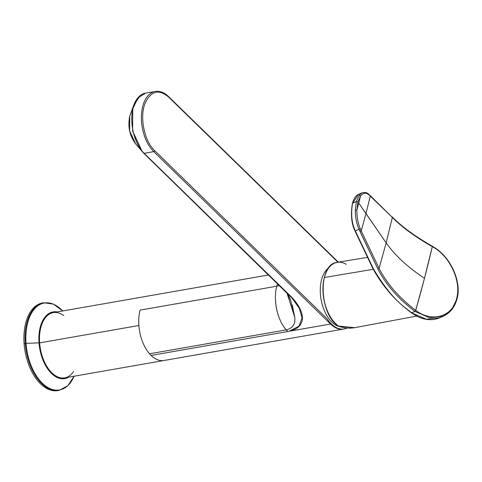 <?xml version="1.0" encoding="UTF-8"?>
<svg xmlns="http://www.w3.org/2000/svg" width="482" height="482" viewBox="0 0 482 482"><rect width="100%" height="100%" fill="white"/><g stroke="black" fill="none" stroke-linecap="round" stroke-linejoin="round"><path stroke-width="0.72" d="M129.73 116.385L129.646 130.857L135.575 143.799L129.646 130.857L129.724 116.192L132.749 108.239L132.622 131.068L142.304 151.734M292.285 304.992L294.731 317.204C295.623 324 292.791 328.224 286.236 329.869C277.337 320.066 272.963 299.858 276.776 286.2L279.458 285.597L276.776 286.2L277.524 283.711M292.116 298.165L299.322 308.335L302.039 317.873L299.165 326.049L289.381 331.2L330.556 324.037A33.119 18.997 80.1 0 0 343.443 329.092A33.119 18.997 -99.9 0 1 330.556 324.037L153.764 151.631L144.154 153.312L141.847 151.209L132.622 131.068L132.749 108.239L133.14 107.992C129.049 122.494 134.327 144.196 144.154 153.312L143.678 153.18A0.946 0.609 -45.7 0 0 143.702 153.204A0.946 0.609 -45.7 0 0 144.154 153.312C134.327 144.196 129.049 122.494 133.14 107.992L138.069 97.774L145.63 93.116L138.069 97.774L132.749 108.239L133.761 105.01L140.226 95.641M286.236 329.869L149.553 353.782L286.236 329.869A33.119 18.997 80.1 0 0 287.796 331.52L288.724 331.345L287.796 331.52L286.236 329.869C292.791 328.224 295.623 324 294.731 317.204L286.892 292.845L290.104 298.87M344.208 328.959A33.119 18.997 80.1 0 0 347.088 328.031A33.119 18.997 -99.9 0 1 331.321 323.904A33.119 18.997 -99.9 0 1 327.206 318.903L330.556 324.037L327.206 318.903L154.734 150.709C144.245 141.093 139.376 116.885 145.178 103.124C150.956 90.887 158.795 88.893 168.688 97.141A0.946 0.609 -45.7 0 0 168.586 96.599A0.946 0.609 -45.7 0 0 168.128 96.49A33.119 18.997 80.1 0 0 155.24 91.435A33.119 18.997 80.1 0 0 141.401 116.397A33.119 18.997 80.1 0 0 153.764 151.631A0.946 0.609 -45.7 0 0 154.734 150.709L327.206 318.903A33.119 18.997 80.1 0 0 331.321 323.904A33.119 18.997 80.1 0 0 344.208 328.959L64.739 377.858A33.119 18.997 -99.9 0 1 39.614 342.877L138.882 325.507A33.119 18.997 80.1 0 0 149.553 353.782A33.119 18.997 80.1 0 0 151.113 355.433A33.119 18.997 80.1 0 0 164.001 360.488A33.119 18.997 -99.9 0 1 151.113 355.433L287.796 331.52L151.113 355.433A33.119 18.997 -99.9 0 1 149.553 353.782A33.119 18.997 -99.9 0 1 138.882 325.507A33.119 18.997 -99.9 0 1 140.093 310.113L276.776 286.2L140.093 310.113A33.119 18.997 80.1 0 0 138.882 325.507L39.614 342.877A33.119 18.997 -99.9 0 1 53.321 312.607L268.54 274.951M275.608 302.148A33.119 18.997 80.1 0 0 278.729 316.553M288.796 331.345L289.381 331.2C309.643 326.344 303.63 308.317 289.14 294.707L144.154 153.312L289.14 294.707A0.946 0.609 134.3 0 1 288.688 294.592A0.946 0.609 134.3 0 1 288.664 294.568L143.726 153.228M331.321 323.904L330.556 324.037L331.321 323.904M168.688 97.141L337.942 262.202L168.688 97.141C158.795 88.893 150.956 90.887 145.178 103.124C139.382 116.885 144.245 141.093 154.734 150.709A0.946 0.609 134.3 0 1 153.764 151.631A33.119 18.997 -99.9 0 1 141.401 116.397A33.119 18.997 -99.9 0 1 155.24 91.435C159.843 90.737 164.29 92.46 168.586 96.599A0.946 0.609 134.3 0 1 168.688 97.141M326.832 269.51L327.627 269.45L326.832 269.51A30.848 17.695 80.1 0 0 321.645 302.202A30.848 17.695 80.1 0 0 340.027 326.682A30.848 17.695 -99.9 0 1 321.645 302.202A30.848 17.695 -99.9 0 1 326.832 269.51A30.848 17.695 -99.9 0 1 328.718 267.865M144.154 153.312L153.764 151.631L330.556 324.037L289.086 331.267L299.057 326.169L302.039 317.981L299.358 308.402L292.46 298.551L289.14 294.707C303.63 308.317 309.643 326.344 289.381 331.2M143.678 153.18L288.664 294.568M155.24 91.435L145.63 93.116C142.533 93.466 137.334 96.032 133.761 105.01L129.724 116.192M294.683 316.614L290.586 300.19L288.917 296.382M43.235 302.859A44.477 25.51 80.1 0 0 24.1 343.618A44.477 25.51 80.1 0 0 58.563 390.444A44.477 25.51 -99.9 0 1 57.991 390.565A44.477 25.51 -99.9 0 1 24.1 343.618L25.257 343.419A44.465 25.504 80.1 0 0 59.135 390.354A44.465 25.504 -99.9 0 1 25.257 343.419L24.1 343.618A44.477 25.51 -99.9 0 1 42.657 302.943L43.808 302.756A44.465 25.504 80.1 0 0 25.257 343.419A44.465 25.504 -99.9 0 1 43.808 302.756L53.442 304.124L62.672 310.968A44.127 25.311 80.1 0 0 36.445 306.926A44.127 25.311 80.1 0 0 26.034 343.341L39.006 342.853A33.861 19.419 -99.9 0 1 57.111 311.944A33.861 19.419 80.1 0 0 39.006 342.853L39.536 342.865A33.252 19.069 -99.9 0 1 54.972 312.318A33.252 19.069 80.1 0 0 39.536 342.865L39.006 342.853A33.861 19.419 80.1 0 0 68.528 377.195A33.861 19.419 -99.9 0 1 39.006 342.853L26.034 343.341A44.127 25.311 -99.9 0 1 36.445 306.926A44.127 25.311 -99.9 0 1 62.66 310.968M66.389 377.569A33.252 19.069 -99.9 0 1 39.536 342.865A33.252 19.069 80.1 0 0 66.389 377.569M63.775 315.577A33.119 18.997 80.1 0 0 39.614 342.877A33.119 18.997 80.1 0 0 53.159 373.996A33.119 18.997 80.1 0 0 73.559 371.508M74.077 376.225A44.127 25.311 -99.9 0 1 46.35 386.534A44.127 25.311 -99.9 0 1 26.034 343.341L25.257 343.419L26.034 343.341A44.127 25.311 80.1 0 0 46.35 386.534A44.127 25.311 80.1 0 0 74.077 376.225L67.733 385.793L59.135 390.354L57.991 390.565M338.834 326.26L338.834 326.26A33.722 19.34 -99.9 0 1 324.404 277.487L373.273 269.293L324.404 277.487A33.722 19.34 -99.9 0 1 337.243 262.316A33.722 19.34 80.1 0 0 324.404 277.487A33.722 19.34 80.1 0 0 338.834 326.26L354.613 327.682L338.683 326.055M346.184 264.311A33.722 19.34 80.1 0 0 337.243 262.316L367.121 257.442M416.617 316.096L354.613 327.682C349.492 328.585 344.208 328.115 338.756 326.278L338.569 325.971M333.797 321.675A33.342 19.123 -99.9 0 1 324.302 277.746M432.294 246.633C415.141 236.843 401.825 227.112 392.348 217.436L386.154 242.886L365.989 213.478L370.309 196.096L392.348 217.436L392.161 216.834C401.41 226.359 414.743 236.114 432.155 246.109L435.849 248.399C452.941 260.196 461.605 284.284 456.924 299.153C454.677 307.287 450.2 312.932 443.488 316.096L429.474 317.74L414.936 311.384L411.676 312.866L408.646 310.468L411.676 312.866L426.16 319.241L439.994 317.68L426.16 319.241L411.357 312.86L414.936 311.384L429.474 317.74L443.488 316.096L451.736 309.607L456.719 299.364L456.599 298.641C461.786 280.476 449.019 255.237 432.372 246.676L431.926 246.157L432.372 246.676C449.019 255.237 461.786 280.476 456.599 298.641C452.194 317.295 431.498 322.512 415.773 310.39L415.701 310.342A946.329 433.553 -57.6 0 0 424.479 278.271A946.329 433.553 -57.6 0 0 432.294 246.633L424.479 278.271C407.772 267.245 394.999 255.454 386.154 242.886L392.348 217.436C401.825 227.112 415.141 236.843 432.294 246.633L431.854 246.121M368.224 194.119L370.309 196.096L365.989 213.478L358.722 203.043L360.53 195.981C363.259 192.68 366.097 192.336 369.055 194.951C366.097 192.336 363.259 192.68 360.53 195.981A946.329 690.598 143.9 0 1 358.722 203.043A946.329 690.598 143.9 0 1 356.849 210.104L357.909 201.928L360.53 195.981L357.909 201.928L356.355 201.518L359.12 195.3L360.53 195.981L359.12 195.3L356.355 201.518L352.583 203.229L358.349 194.493M362.145 192.77L359.12 195.3L362.006 192.83L358.277 194.523L352.426 203.687L352.595 203.199L352.426 203.687L352.583 203.229L356.355 201.518L357.909 201.928L356.849 210.104L358.722 203.043L386.154 242.886C394.999 255.454 407.772 267.245 424.479 278.271L415.701 310.342C399.253 297.84 387.046 283.85 379.075 268.378L386.154 242.886L379.075 268.378L361.247 230.872L365.989 213.478L361.247 230.872L360.283 228.625C358.006 223.413 356.861 217.237 356.849 210.104L355.276 210.05L356.355 201.518L355.276 210.05C355.33 217.484 356.596 223.895 359.06 229.287L355.342 230.974C351.679 223.13 350.757 213.888 352.577 203.259L352.42 203.717C350.661 213.924 351.462 222.817 354.836 230.402L355.342 230.974L359.06 229.287L377.924 269.101C385.949 284.645 398.265 298.726 414.869 311.336L415.773 310.39C431.498 322.512 452.194 317.295 456.599 298.641L456.719 299.364M370.164 195.523L392.348 217.436L369.055 194.951M362.006 192.83C367.151 191.438 369.254 194.879 368.826 194.288L370.309 196.096M443.488 316.096L440 317.68C432.932 320.681 425.395 320.283 417.388 316.475L411.375 312.878L426.636 319.319M352.42 203.717L352.577 203.259C350.757 213.888 351.685 223.13 355.342 230.974L373.399 268.842L355.342 230.974M411.676 312.866L408.278 310.426L411.375 312.878M408.278 310.426L406.525 308.697C395.608 300.876 384.564 287.591 373.399 268.842L372.845 268.329L373.399 268.842C384.564 287.591 395.608 300.876 406.525 308.697L408.646 310.468L406.193 308.685C396.782 301.214 383.985 288.724 372.887 268.595L354.842 230.691C351.474 223.672 350.649 214.598 352.372 203.47L352.384 203.416C354.86 195.433 357.921 194.686 358.283 194.523M414.936 311.384L415.773 310.39L414.936 311.384M377.924 269.101L379.075 268.378C387.046 283.85 399.253 297.84 415.701 310.342L414.869 311.336C398.259 298.726 385.949 284.645 377.924 269.101L360.03 231.529L361.247 230.872L379.075 268.378L377.924 269.101M355.276 210.05L356.849 210.104C356.861 217.237 358.006 223.413 360.283 228.625L359.06 229.287C356.596 223.895 355.33 217.478 355.276 210.05M359.06 229.287L360.283 228.625L361.247 230.872L360.03 231.529L359.06 229.287M372.845 268.329L373.399 268.842M406.103 308.42L406.525 308.697M133.761 105.01L129.718 116.216C127.67 126.537 129.622 135.725 135.569 143.793L143.702 153.204L292.46 298.551M338.334 262.142L168.586 96.599M290.586 300.19L286.856 292.815M337.243 262.316C317.602 263.648 318.939 314.848 338.665 326.23"/></g></svg>
